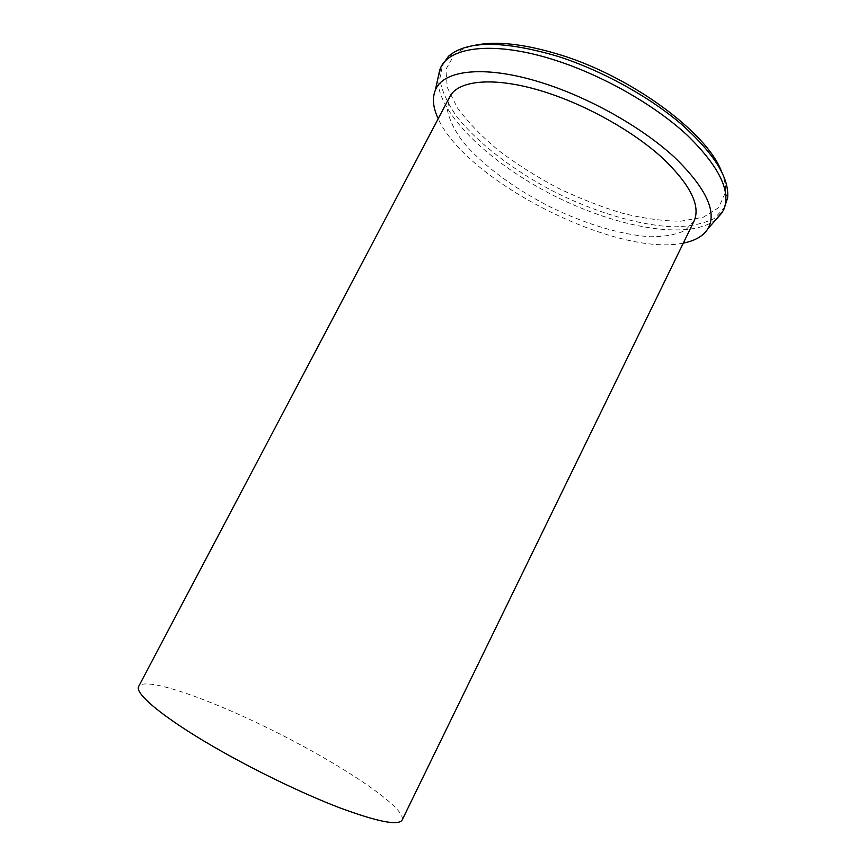 <?xml version="1.0" encoding="UTF-8"?>
<svg xmlns="http://www.w3.org/2000/svg" width="866" height="866" viewBox="0 0 866 866"><rect width="100%" height="100%" fill="white"/><g stroke="black" fill="none" stroke-linecap="round" stroke-linejoin="round"><path stroke-width="0.65" stroke-dasharray="4.33 3.25" d="M402.16 820.005C406.598 808.357 346.184 767.59 280.086 734.162C214.064 700.562 145.488 675.891 138.722 686.348M694.067 221.057L685.168 230.41C676.13 234.664 664.59 236.775 650.55 236.754C620.911 235 583.576 223.493 548.102 205.859C512.921 187.651 481.593 164.324 462.671 141.439C454.358 130.117 449.248 119.562 447.343 109.755L449.638 97.046M683.328 243.097C616.137 257.321 466.395 181.362 438.196 118.729M715.846 219.737C688.124 240.835 616.44 227.477 553.406 195.424C490.297 163.49 437.189 113.522 437.828 78.698M725.167 206.779L714.428 218.394C703.647 223.753 690.018 226.567 673.542 226.838C638.859 225.355 595.765 212.408 555.041 192.187C514.675 171.262 478.779 144.146 457.096 117.029C447.581 103.574 441.812 90.908 439.766 79.044L442.797 63.532M721.356 171.132C724.701 179.132 726.033 186.309 725.362 192.642L718.639 207.721L703.203 217.279L680.763 221.187C663.01 221.122 643.514 218.459 622.297 213.22C600.636 206.671 578.964 198.184 557.293 187.749C536.076 176.426 516.428 163.955 498.351 150.338C481.583 136.308 467.932 122.149 457.389 107.86L447.3 87.444L445.882 69.345L454.087 55.023C458.796 50.726 465.378 47.576 473.81 45.541M454.087 55.023L448.447 56.301M725.362 192.642L727.657 197.946"/><path stroke-width="1.3" d="M212.614 746.156C252.515 769.398 302.245 793.472 339.537 807.74C377.673 821.856 398.544 825.947 402.16 820.005L694.067 221.057C700.897 205.567 690.159 184.35 661.862 157.428C633.641 131.903 589.508 106.767 548.719 93.257C497.409 76.056 458.038 79.336 449.638 97.046L138.722 686.348C134.143 693.027 162.267 716.94 212.614 746.156M438.196 118.729C433.043 107.795 432.08 98.28 435.338 90.194C443.154 69.312 487.147 64.474 546.078 84.089C592.582 99.363 643.102 128.32 674.614 157.395C706.061 188.063 717.2 211.78 708.042 228.548C703.441 235.953 695.203 240.791 683.328 243.097M437.828 78.698L440.859 67.158C450.915 46.136 496.153 41.059 555.582 60.349C603.093 75.591 654.555 104.97 687.084 135.064C719.559 166.813 731.662 191.96 723.37 210.481L715.846 219.737M440.859 67.158L448.447 56.301C466.947 40.41 503.363 40.41 557.672 56.301C601.383 70.287 648.623 96.245 681.109 123.946C713.865 153.141 729.388 177.811 727.657 197.946L723.37 210.481M473.81 45.541C495.255 40.626 524.136 43.755 560.443 54.904C631.985 76.868 707.057 132.769 721.356 171.132M708.042 228.548L722.276 212.495M435.338 90.194L439.885 69.226"/></g></svg>
